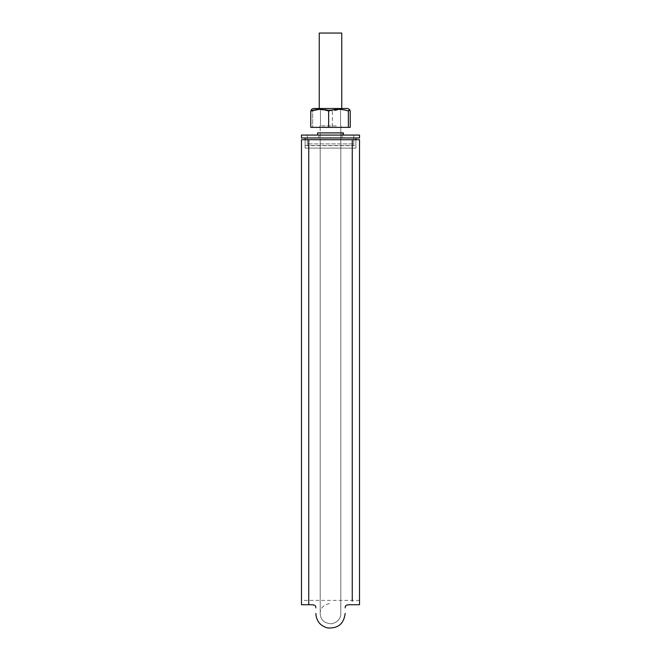 <?xml version="1.0" encoding="UTF-8"?>
<svg xmlns="http://www.w3.org/2000/svg" width="661" height="661" viewBox="0 0 661 661"><rect width="100%" height="100%" fill="white"/><g stroke="black" fill="none" stroke-linecap="round" stroke-linejoin="round"><path stroke-width="0.5" stroke-dasharray="3.31 2.48" d="M330.5 127.366L341.745 127.366L330.5 127.366M319.255 108.503L319.255 33.05L341.745 33.05L319.255 33.05L341.745 33.05L341.745 108.503M359.518 139.711L359.518 604.732L359.518 139.711L359.518 596.833L359.518 139.711L359.518 596.833L359.518 139.711L352.263 139.711L352.263 601.122L352.263 139.711L308.737 139.711L308.737 604.732L308.737 139.711L301.482 139.711L359.518 139.711L301.482 139.711L301.482 604.732L301.482 139.711M330.5 139.711L340.803 139.711L330.5 139.711M305.109 137.967L355.891 137.967L355.891 145.511L355.891 137.967L305.109 137.967L355.891 137.967L305.109 137.967L305.109 145.511L355.891 145.511L355.891 148.122L355.891 145.511L305.109 145.511L305.109 137.967L305.109 148.122L355.891 148.122L355.891 137.967M342.109 137.967L318.891 137.967L342.109 137.967L342.109 135.067L318.891 135.067L342.109 135.067L342.109 137.967L318.891 137.967L318.891 132.894L342.109 132.894L342.109 137.967M359.518 135.067L301.482 135.067L301.482 137.967L359.518 137.967M353.718 145.676L353.718 135.067L353.718 145.676L353.718 135.067L353.718 145.676L307.282 145.676L307.282 135.067L353.718 135.067L307.282 135.067L353.718 135.067L307.282 135.067L307.282 143.9L353.718 143.9L307.282 143.9L307.282 145.676L353.718 145.676M317.586 132.894L343.414 132.894M355.891 139.711L355.891 148.122L305.109 148.122L305.109 145.511L305.109 148.122L355.891 148.122L305.109 148.122L305.109 139.711M307.282 143.9L307.282 135.067L307.282 143.9M311.571 109.379L312.636 111.023L312.636 127.366L312.636 111.023L311.571 109.379L310.777 111.023L310.777 127.366L350.223 127.366L310.777 127.366L332.359 127.366L332.359 111.023L341.291 109.338L350.223 111.023L349.429 109.379L348.364 111.023C341.803 108.809 335.226 108.809 328.641 111.023L319.255 109.346M350.223 127.366L350.223 111.023L341.291 109.338L332.359 111.023C325.774 108.809 319.197 108.809 312.636 111.023C319.197 108.809 325.774 108.809 332.359 111.023L332.359 127.366L350.223 127.366M313.091 108.503L347.909 108.503M336.242 109.949L320.461 109.949L336.242 109.949M336.242 125.912L320.461 125.912L336.242 125.912M337.077 108.503L319.015 108.503L337.077 108.503M337.077 127.366L319.015 127.366L337.077 127.366M348.364 127.366L348.364 111.023M328.641 127.366L328.641 111.023M340.803 127.366L340.803 613.573L340.803 127.366M320.197 127.366L320.197 613.573C320.56 620.018 324.435 623.422 331.814 623.786C337.788 622.108 340.779 618.704 340.803 613.573L340.803 139.711L340.803 613.582C340.779 618.721 337.788 622.125 331.814 623.794C324.435 623.439 320.56 620.035 320.197 613.582C319.941 608.277 323.378 604.84 330.5 603.27C323.378 604.856 319.941 608.294 320.197 613.582L320.197 127.366M359.518 600.378L301.482 600.378M320.197 139.711L320.197 613.582L320.197 139.711M340.539 125.912L340.539 109.949L341.985 108.503L340.539 109.949L340.539 125.912L341.985 127.366L340.539 125.912M320.461 125.912L320.461 109.949L319.015 108.503L320.461 109.949L320.461 125.912L319.015 127.366L320.461 125.912"/><path stroke-width="0.99" d="M341.745 108.503L341.745 33.05L319.255 33.05L319.255 108.503M301.482 139.711L301.482 604.732L301.482 139.711L359.518 139.711L359.518 604.732L359.518 139.711M342.109 137.967L318.891 137.967M359.518 137.967L301.482 137.967L301.482 135.067L359.518 135.067L359.518 137.967L359.518 135.067M343.414 135.067L343.414 132.894L317.586 132.894L317.586 135.067M342.109 132.894L318.891 132.894M355.891 137.967L355.891 139.711M305.109 137.967L305.109 139.711M347.909 108.503L349.429 109.379L348.364 111.023C341.803 108.809 335.226 108.809 328.641 111.023C322.7 108.809 316.751 108.809 310.777 111.023L311.571 109.379L313.091 108.503L347.909 108.503L349.429 109.379L350.223 111.023L350.223 127.366L310.777 127.366L310.777 111.023L319.255 109.346M348.364 127.366L348.364 111.023M328.641 127.366L328.641 111.023M352.263 139.711L352.263 601.122L352.263 139.711M308.737 139.711L308.737 604.732L308.737 139.711M359.518 604.732L352.263 604.732C344.257 604.509 345.496 606.36 345.158 607.864M301.482 604.732L308.737 604.732C316.743 604.509 315.504 606.36 315.842 607.864M315.842 613.482C316.313 621.084 320.238 625.909 327.625 627.95C338.027 628.611 343.869 623.786 345.158 613.482M313.091 108.503L311.571 109.379"/></g></svg>
